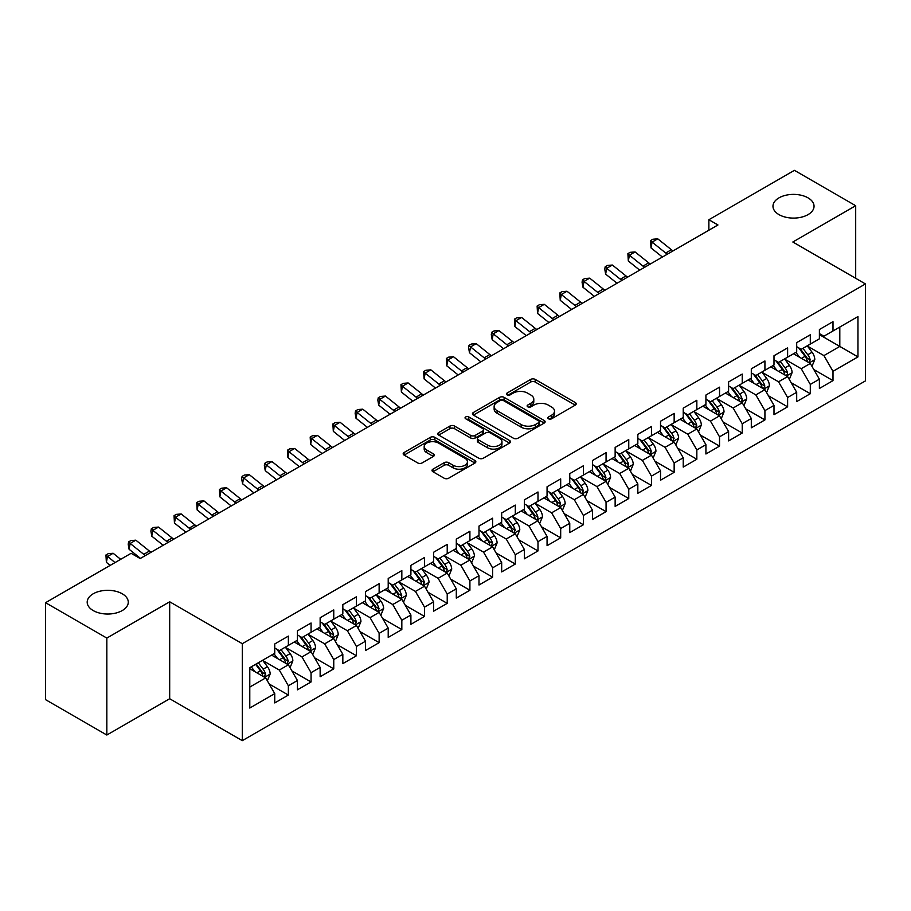<?xml version="1.0" encoding="UTF-8"?>
<svg xmlns="http://www.w3.org/2000/svg" width="911" height="911" viewBox="0 0 911 911"><rect width="100%" height="100%" fill="white"/><g stroke="black" fill="none" stroke-linecap="round" stroke-linejoin="round"><path stroke-width="1.37" d="M548.49 418.787A2.209 1.275 0 0 0 551.61 418.787L575.274 405.122A3.154 1.822 0 0 0 576.196 403.835A3.154 1.822 0 0 0 575.274 402.548L535.178 379.397A3.154 1.822 0 0 0 530.726 379.397L507.063 393.062A2.209 1.275 0 0 0 506.414 393.962A2.209 1.275 0 0 0 507.063 394.862A2.209 1.275 0 0 0 510.183 394.862L513.246 393.096A10.078 5.819 0 0 1 527.503 393.096L530.84 395.032A10.078 5.819 0 0 1 533.789 399.143A10.078 5.819 0 0 1 530.84 403.254L527.776 405.031A2.209 1.275 0 0 0 527.127 405.93A2.209 1.275 0 0 0 527.776 406.83A2.209 1.275 0 0 0 530.897 406.83L533.96 405.053A10.078 5.819 0 0 1 548.217 405.053L551.554 406.989A10.078 5.819 0 0 1 554.503 411.1A10.078 5.819 0 0 1 551.554 415.222L548.49 416.987A2.209 1.275 0 0 0 547.841 417.887A2.209 1.275 0 0 0 548.49 418.787L548.49 416.987M122.256 593.79A20.543 11.854 0 0 0 99.868 591.216A20.543 11.854 0 0 0 87.194 602.171A20.543 11.854 0 0 0 93.207 610.564A20.543 11.854 0 0 0 115.595 613.126A20.543 11.854 0 0 0 128.269 602.171A20.543 11.854 0 0 0 122.256 593.79M808.034 197.858A20.543 11.854 0 0 0 785.658 195.284A20.543 11.854 0 0 0 772.972 206.239A20.543 11.854 0 0 0 778.985 214.62A20.543 11.854 0 0 0 801.373 217.194A20.543 11.854 0 0 0 814.047 206.239A20.543 11.854 0 0 0 808.034 197.858M432.941 469.165A3.154 1.822 0 0 0 432.019 470.452A3.154 1.822 0 0 0 432.941 471.739L444.192 478.229A3.154 1.822 0 0 0 448.645 478.229L474.927 463.061A3.154 1.822 0 0 0 475.849 461.775A3.154 1.822 0 0 0 474.927 460.488L434.832 437.337A3.154 1.822 0 0 0 430.379 437.337L404.097 452.516A3.154 1.822 0 0 0 403.174 453.803A3.154 1.822 0 0 0 404.097 455.09L417.682 462.925A3.154 1.822 0 0 0 422.135 462.925L433.385 456.434A3.154 1.822 0 0 0 434.308 455.147A3.154 1.822 0 0 0 433.385 453.86L426.644 449.977A8.427 4.862 0 0 1 424.184 446.538A8.427 4.862 0 0 1 429.377 442.04A8.427 4.862 0 0 1 438.567 443.088L464.963 458.335A8.427 4.862 0 0 1 467.434 461.775A8.427 4.862 0 0 1 462.23 466.273A8.427 4.862 0 0 1 453.04 465.214L448.645 462.674A3.154 1.822 0 0 0 444.192 462.674L432.941 469.165L432.941 471.739M106.826 638.076L106.826 735.029L169.685 698.737L169.685 601.784L106.826 638.076L45.55 602.695L131.104 553.307L140.18 558.545L717.948 224.971L708.872 219.733L708.872 230.21M169.685 601.784L242.303 643.701L865.45 283.936L865.45 380.889L242.303 740.654L242.303 643.701M855.691 278.299L855.691 205.715L792.832 242.007L865.45 283.936M855.691 205.715L794.426 170.346L708.872 219.733M513.462 438.237A3.154 1.822 0 0 0 517.915 438.237L544.209 423.068A3.154 1.822 0 0 0 545.131 421.782A3.154 1.822 0 0 0 544.209 420.495L504.113 397.344A3.154 1.822 0 0 0 499.649 397.344L473.367 412.512A3.154 1.822 0 0 0 472.445 413.799A3.154 1.822 0 0 0 473.367 415.086L513.462 438.237M466.569 419.265A2.209 1.275 0 0 1 468.801 419.572L468.801 416.953L509.568 440.491A3.154 1.822 0 0 1 510.49 441.778A3.154 1.822 0 0 1 509.568 443.065L483.285 458.233A3.154 1.822 0 0 1 478.833 458.233L438.738 435.082L438.738 432.52A3.154 1.822 0 0 0 437.815 433.807A3.154 1.822 0 0 0 438.738 435.082M438.738 432.52L449.977 426.018A3.154 1.822 0 0 1 454.441 426.018L470.702 435.412A3.154 1.822 0 0 0 475.155 435.412L482.614 431.097A3.154 1.822 0 0 0 483.536 429.81A3.154 1.822 0 0 0 482.614 428.523L465.68 418.753A2.209 1.275 0 0 1 465.043 417.853A2.209 1.275 0 0 1 466.398 416.68A2.209 1.275 0 0 1 468.801 416.953M819.388 334.633L839.805 346.431L839.805 327.038L857.957 316.561L832.996 330.966L832.996 321.663L819.388 329.531L819.388 338.824L810.3 344.073L810.3 334.77L796.692 342.627L796.692 351.931L787.616 357.169L787.616 347.865L773.997 355.734L773.997 365.038L764.921 370.276L764.921 360.972L751.302 368.83L751.302 378.133L742.226 383.372L742.226 374.068L728.606 381.937L728.606 391.24L719.531 396.479L719.531 387.175L705.923 395.032L705.923 404.336L696.835 409.574L696.835 400.271L683.227 408.139L683.227 417.443L674.151 422.681L674.151 413.378L660.532 421.235L660.532 430.539L651.456 435.777L651.456 426.485L637.837 434.342L637.837 443.646L628.761 448.884L628.761 439.58L615.141 447.438L615.141 456.741L606.066 461.979L606.066 452.687L592.457 460.545L592.457 469.848L583.37 475.086L583.37 465.783L569.762 473.64L569.762 482.944L560.686 488.194L560.686 478.89L547.067 486.747L547.067 496.051L537.991 501.289L537.991 491.986L524.372 499.854L524.372 509.147L515.296 514.396L515.296 505.093L501.676 512.95L501.676 522.254L492.6 527.492L492.6 518.188L478.992 526.057L478.992 535.349L469.905 540.599L469.905 531.295L456.297 539.153L456.297 548.456L447.221 553.694L447.221 544.391L433.602 552.26L433.602 561.563L424.526 566.801L424.526 557.498L410.907 565.355L410.907 574.659L401.831 579.897L401.831 570.593L388.211 578.462L388.211 587.766L379.135 593.004L379.135 583.7L365.527 591.558L365.527 600.861L356.44 606.1L356.44 596.796L342.832 604.665L342.832 613.968L333.756 619.207L333.756 609.903L320.137 617.76L320.137 627.064L311.061 632.302L311.061 623.01L297.441 630.867L297.441 640.171L288.366 645.409L288.366 636.106L274.746 643.963L274.746 653.267L249.785 667.683L249.785 708.041L274.746 693.624L265.67 677.898L249.785 668.731M857.957 316.561L857.957 356.907L832.996 371.324L823.92 355.597L807.465 346.1M813.819 369.559L832.996 380.627L832.996 371.324M832.996 380.627L819.388 388.485L819.388 379.181L810.3 384.419L801.224 368.704L784.781 359.207M791.135 382.654L810.3 393.723L810.3 384.419M810.3 393.723L796.692 401.592L796.692 392.288L787.616 397.526L778.541 381.8L762.086 372.303M768.44 395.761L787.616 406.83L787.616 397.526M787.616 406.83L773.997 414.687L773.997 405.384L764.921 410.622L755.845 394.907L739.39 385.41M745.745 408.857L764.921 419.925L764.921 410.622M764.921 419.925L751.302 427.794L751.302 418.491L742.226 423.729L733.15 408.003L716.695 398.506M723.049 421.964L742.226 433.032L742.226 423.729M742.226 433.032L728.606 440.89L728.606 431.586L719.531 436.836L710.455 421.11L694 411.613M700.354 435.059L719.531 446.128L719.531 436.836M719.531 446.128L705.923 453.997L705.923 444.693L696.835 449.932L687.759 434.205L671.316 424.708M677.67 448.166L696.835 459.235L696.835 449.932M696.835 459.235L683.227 467.092L683.227 457.789L674.151 463.039L665.076 447.312L648.621 437.815M654.975 461.262L674.151 472.331L674.151 463.039M674.151 472.331L660.532 480.199L660.532 470.896L651.456 476.134L642.38 460.408L625.925 450.911M632.28 474.369L651.456 485.438L651.456 476.134M651.456 485.438L637.837 493.295L637.837 483.992L628.761 489.241L619.685 473.515L603.23 464.018M609.584 487.465L628.761 498.545L628.761 489.241M628.761 498.545L615.141 506.402L615.141 497.099L606.066 502.337L596.99 486.622L580.535 477.113M586.889 500.572L606.066 511.64L606.066 502.337M606.066 511.64L592.457 519.498L592.457 510.206L583.37 515.444L574.294 499.718L557.851 490.22M564.205 513.667L583.37 524.747L583.37 515.444M583.37 524.747L569.762 532.605L569.762 523.301L560.686 528.539L551.61 512.825L535.156 503.316M541.51 526.774L560.686 537.843L560.686 528.539M560.686 537.843L547.067 545.7L547.067 536.408L537.991 541.646L528.915 525.92L512.46 516.423M518.814 539.87L537.991 550.95L537.991 541.646M537.991 550.95L524.372 558.807L524.372 549.504L515.296 554.742L506.22 539.027L489.765 529.53M496.119 552.977L515.296 564.046L515.296 554.742M515.296 564.046L501.676 571.914L501.676 562.611L492.6 567.849L483.525 552.123L467.07 542.626M473.424 566.084L492.6 577.153L492.6 567.849M492.6 577.153L478.992 585.01L478.992 575.706L469.905 580.945L460.829 565.23L444.374 555.733M450.74 579.18L469.905 590.248L469.905 580.945M469.905 590.248L456.297 598.117L456.297 588.813L447.221 594.052L438.145 578.326L421.691 568.828M428.045 592.287L447.221 603.355L447.221 594.052M447.221 603.355L433.602 611.213L433.602 601.909L424.526 607.147L415.45 591.433L398.995 581.935M405.349 605.382L424.526 616.451L424.526 607.147M424.526 616.451L410.907 624.32L410.907 615.016L401.831 620.254L392.755 604.528L376.3 595.031M382.654 618.489L401.831 629.558L401.831 620.254M401.831 629.558L388.211 637.415L388.211 628.112L379.135 633.361L370.06 617.635L353.605 608.138M359.959 631.585L379.135 642.654L379.135 633.361M379.135 642.654L365.527 650.522L365.527 641.219L356.44 646.457L347.364 630.731L330.909 621.234M337.275 644.692L356.44 655.761L356.44 646.457M356.44 655.761L342.832 663.618L342.832 654.314L333.756 659.564L324.669 643.838L308.225 634.341M314.58 657.788L333.756 668.856L333.756 659.564M333.756 668.856L320.137 676.725L320.137 667.421L311.061 672.66L301.985 656.933L285.53 647.436M291.884 670.895L311.061 681.963L311.061 672.66M311.061 681.963L297.441 689.821L297.441 680.517L288.366 685.767L279.29 670.04L262.835 660.543M269.189 683.99L288.366 695.07L288.366 685.767M288.366 695.07L274.746 702.928L274.746 693.624M274.746 648.028L279.29 650.648L288.366 645.409M249.785 687.076L265.67 677.898M297.441 634.933L301.985 637.552L311.061 632.302M279.29 670.04L288.366 664.802L271.569 655.1M297.441 680.517L288.366 664.802M320.137 621.826L324.669 624.445L333.756 619.207M301.985 656.933L311.061 651.695L294.264 642.004M320.137 667.421L311.061 651.695M342.832 608.719L347.364 611.349L356.44 606.1M324.669 643.838L333.756 638.6L316.96 628.897M342.832 654.314L333.756 638.6M365.527 595.623L370.06 598.242L379.135 593.004M347.364 630.731L356.44 625.493L339.655 615.802M365.527 641.219L356.44 625.493M388.211 582.516L392.755 585.147L401.831 579.897M370.06 617.635L379.135 612.397L362.35 602.695M388.211 628.112L379.135 612.397M410.907 569.421L415.45 572.04L424.526 566.801M392.755 604.528L401.831 599.29L385.034 589.599M410.907 615.016L401.831 599.29M433.602 556.314L438.145 558.933L447.221 553.694M415.45 591.433L424.526 586.194L407.729 576.492M433.602 601.909L424.526 586.194M456.297 543.218L460.829 545.837L469.905 540.599M438.145 578.326L447.221 573.087L430.425 563.397M456.297 588.813L447.221 573.087M478.992 530.111L483.525 532.73L492.6 527.492M460.829 565.23L469.905 559.992L453.12 550.29M478.992 575.706L469.905 559.992M501.676 517.015L506.22 519.634L515.296 514.396M483.525 552.123L492.6 546.885L475.815 537.194M501.676 562.611L492.6 546.885M524.372 503.908L528.915 506.527L537.991 501.289M506.22 539.027L515.296 533.778L498.499 524.087M524.372 549.504L515.296 533.778M547.067 490.813L551.61 493.432L560.686 488.194M528.915 525.92L537.991 520.682L521.194 510.991M547.067 536.408L537.991 520.682M569.762 477.706L574.294 480.325L583.37 475.086M551.61 512.825L560.686 507.575L543.89 497.884M569.762 523.301L560.686 507.575M592.457 464.61L596.99 467.229L606.066 461.979M574.294 499.718L583.37 494.479L566.585 484.777M592.457 510.206L583.37 494.479M615.141 451.503L619.685 454.122L628.761 448.884M596.99 486.622L606.066 481.372L589.28 471.682M615.141 497.099L606.066 481.372M637.837 438.407L642.38 441.026L651.456 435.777M619.685 473.515L628.761 468.277L611.964 458.575M637.837 483.992L628.761 468.277M660.532 425.3L665.076 427.919L674.151 422.681M642.38 460.408L651.456 455.17L634.66 445.479M660.532 470.896L651.456 455.17M683.227 412.193L687.759 414.824L696.835 409.574M665.076 447.312L674.151 442.074L657.355 432.372M683.227 457.789L674.151 442.074M705.923 399.098L710.455 401.717L719.531 396.479M687.759 434.205L696.835 428.967L680.05 419.276M705.923 444.693L696.835 428.967M728.606 385.991L733.15 388.621L742.226 383.372M710.455 421.11L719.531 415.871L702.745 406.169M728.606 431.586L719.531 415.871M751.302 372.895L755.845 375.514L764.921 370.276M733.15 408.003L742.226 402.764L725.429 393.074M751.302 418.491L742.226 402.764M773.997 359.788L778.541 362.407L787.616 357.169M755.845 394.907L764.921 389.669L748.125 379.967M773.997 405.384L764.921 389.669M796.692 346.692L801.224 349.312L810.3 344.073M778.541 381.8L787.616 376.562L770.82 366.871M796.692 392.288L787.616 376.562M819.388 333.585L823.92 336.205L832.996 330.966M801.224 368.704L810.3 363.466L793.515 353.764M819.388 379.181L810.3 363.466M45.55 602.695L45.55 699.648L106.826 735.029M169.685 698.737L242.303 740.654M823.92 355.597L839.805 346.431L857.957 356.907M549.379 419.094L551.554 417.842A10.078 5.819 0 0 0 554.503 413.719L554.503 411.1M533.789 399.143L533.789 401.762A10.078 5.819 0 0 1 530.84 405.873L528.653 407.137M575.24 405.144L535.178 382.028A3.154 1.822 0 0 0 530.726 382.028L507.939 395.18M544.163 423.091L504.113 399.963A3.154 1.822 0 0 0 499.649 399.963L473.413 415.109M538.64 422.681A2.209 1.275 0 0 0 539.278 421.782A2.209 1.275 0 0 0 538.64 420.882L503.441 400.555A2.209 1.275 0 0 0 500.321 400.555L497.099 402.423A10.078 5.819 0 0 0 494.138 406.534A10.078 5.819 0 0 0 497.099 410.656L521.149 424.537A10.078 5.819 0 0 0 535.406 424.537L538.64 422.681L538.64 425.3A2.209 1.275 0 0 0 539.278 424.401L539.278 421.782M494.138 406.534L494.138 409.153A10.078 5.819 0 0 0 497.099 413.275L497.099 410.656M538.64 425.3L535.406 427.168A10.078 5.819 0 0 1 521.149 427.168L497.099 413.275M438.772 435.116L449.977 428.637L449.977 426.018M483.536 429.81L483.536 432.44A3.154 1.822 0 0 1 482.614 433.716L475.155 438.032A3.154 1.822 0 0 1 470.702 438.032L454.441 428.637A3.154 1.822 0 0 0 449.977 428.637M468.801 419.572L509.522 443.088M487.567 445.149A8.427 4.862 0 0 0 496.757 446.208A8.427 4.862 0 0 0 501.961 441.71A8.427 4.862 0 0 0 499.49 438.271L490.186 432.896A3.154 1.822 0 0 0 485.734 432.896L478.275 437.212A3.154 1.822 0 0 0 477.353 438.498A3.154 1.822 0 0 0 478.275 439.785L487.567 445.149L487.567 447.768A8.427 4.862 0 0 0 496.757 448.827A8.427 4.862 0 0 0 501.961 444.329L501.961 441.71M477.353 438.498L477.353 441.118A3.154 1.822 0 0 0 478.275 442.404L478.275 439.785M487.567 447.768L478.275 442.404M467.434 461.775L467.434 464.394A8.427 4.862 0 0 1 462.23 468.892A8.427 4.862 0 0 1 453.04 467.833L448.645 465.293A3.154 1.822 0 0 0 444.192 465.293L432.987 471.761M424.184 446.538L424.184 449.157A8.427 4.862 0 0 0 426.644 452.596L426.644 449.977M433.34 456.457L426.644 452.596M474.927 460.488L474.927 463.061L434.832 439.956A3.154 1.822 0 0 0 430.379 439.956L404.142 455.113M811.986 366.37L814.798 359.503A8.506 4.908 -120 0 0 812.088 352.261L807.26 345.827M799.585 357.271L795.918 352.375M808.706 362.532L810.209 359.868A8.506 4.908 -120 0 0 807.772 354.755L802.955 348.321M800.2 348.719L806.155 356.668A4.327 2.505 60 0 1 806.941 357.977L810.209 359.868M798.708 347.854L805.051 356.326A8.506 4.908 60 0 1 807.488 361.439L807.658 361.929M667.353 254.18A16.045 9.269 60 0 1 665.702 253.007L652.094 242.11L651.012 247.917L662.411 257.039M673.024 250.912A16.045 9.269 60 0 1 671.373 249.728L657.765 238.83L652.094 242.11L650.579 240.55L652.845 239.24L657.765 238.83M651.012 247.917L650.579 240.55M789.29 379.466L792.103 372.61A8.506 4.908 -120 0 0 789.393 365.368L784.576 358.923M776.889 370.367L773.223 365.482M786.011 375.639L787.332 374.455L787.514 372.963A8.506 4.908 -120 0 0 785.077 367.85L780.26 361.416M777.504 361.815L783.46 369.764A4.327 2.505 60 0 1 784.246 371.084L787.514 372.963M776.013 360.95L782.355 369.422A8.506 4.908 60 0 1 784.792 374.535L784.963 375.036M766.595 392.573L769.408 385.706A8.506 4.908 -120 0 0 766.698 378.464L761.881 372.03M754.194 383.474L750.527 378.577M763.316 388.735L764.819 386.07A8.506 4.908 -120 0 0 762.382 380.957L757.565 374.523M754.809 374.922L760.765 382.871A4.327 2.505 60 0 1 761.55 384.18L764.819 386.07M753.317 374.057L759.66 382.529A8.506 4.908 60 0 1 762.097 387.642L762.268 388.132M644.658 267.287A16.045 9.269 60 0 1 643.007 266.114L629.399 255.205L628.317 261.013L639.716 270.146M650.329 264.008A16.045 9.269 60 0 1 648.689 262.835L635.069 251.937L629.399 255.205L627.884 253.645L630.15 252.336L635.069 251.937M628.317 261.013L627.884 253.645M621.962 280.383A16.045 9.269 60 0 1 620.323 279.21L606.703 268.312L605.633 274.12L617.02 283.241M627.633 277.115A16.045 9.269 60 0 1 625.994 275.942L612.386 265.033L606.703 268.312L605.189 266.752L607.455 265.443L612.386 265.033M605.633 274.12L604.756 269.075L605.189 266.752M743.911 405.68L746.724 398.813A8.506 4.908 -120 0 0 744.002 391.571L739.185 385.137M731.499 396.57L727.832 391.684M740.62 401.842L741.941 400.658L742.123 399.166A8.506 4.908 -120 0 0 739.698 394.053L734.87 387.619M732.125 388.018L738.069 395.966A4.327 2.505 60 0 1 738.867 397.287L742.123 399.166M730.622 387.164L736.965 395.625A8.506 4.908 60 0 1 739.402 400.749L739.573 401.239M721.216 418.775L724.029 411.909A8.506 4.908 -120 0 0 721.307 404.666L716.49 398.232M708.804 409.677L705.148 404.78M717.936 414.938L719.439 412.273A8.506 4.908 -120 0 0 717.003 407.16L712.174 400.726M709.43 401.125L715.386 409.073A4.327 2.505 60 0 1 716.171 410.383L719.439 412.273M707.927 400.259L714.281 408.732A8.506 4.908 60 0 1 716.706 413.845L716.889 414.334M599.267 293.49A16.045 9.269 60 0 1 597.627 292.317L584.019 281.408L582.938 287.216L594.325 296.348M604.95 290.21A16.045 9.269 60 0 1 603.298 289.038L589.69 278.14L584.019 281.408L582.493 279.848L584.771 278.538L589.69 278.14M582.938 287.216L582.061 282.171L582.493 279.848M576.583 306.597A16.045 9.269 60 0 1 574.932 305.413L561.324 294.515L560.242 300.323L571.63 309.444M582.254 303.317A16.045 9.269 60 0 1 580.603 302.145L566.995 291.235L561.324 294.515L559.798 292.955L562.076 291.645L566.995 291.235M560.242 300.323L559.798 292.955M698.521 431.882L701.333 425.016A8.506 4.908 -120 0 0 698.623 417.773L693.795 411.339M686.12 422.772L682.453 417.887M695.241 428.045L696.744 425.38A8.506 4.908 -120 0 0 694.307 420.256L689.49 413.822M686.735 414.22L692.69 422.169A4.327 2.505 60 0 1 693.476 423.49L696.744 425.38M685.243 413.366L691.586 421.827A8.506 4.908 60 0 1 694.023 426.952L694.193 427.441M553.888 319.693A16.045 9.269 60 0 1 552.237 318.52L538.629 307.611L537.547 313.43L548.946 322.551M559.559 316.413A16.045 9.269 60 0 1 557.908 315.24L544.3 304.342L538.629 307.611L537.114 306.05L539.38 304.741L544.3 304.342M537.547 313.43L537.114 306.05M675.825 444.978L678.638 438.111A8.506 4.908 -120 0 0 675.928 430.869L671.1 424.435M663.424 435.879L659.758 430.983M672.546 441.14L674.049 438.476A8.506 4.908 -120 0 0 671.612 433.363L666.795 426.929M664.039 427.327L669.995 435.276A4.327 2.505 60 0 1 670.781 436.597L674.049 438.476M662.548 426.462L668.89 434.934A8.506 4.908 60 0 1 671.327 440.047L671.498 440.537M531.193 332.8A16.045 9.269 60 0 1 529.542 331.615L515.933 320.718L514.852 326.525L526.251 335.647M536.864 329.52A16.045 9.269 60 0 1 535.224 328.347L521.604 317.438L515.933 320.718L514.419 319.157L516.685 317.848L521.604 317.438M514.852 326.525L514.419 319.157M653.13 458.085L655.943 451.218A8.506 4.908 -120 0 0 653.233 443.976L648.416 437.542M640.729 448.986L637.062 444.09M649.85 454.247L651.354 451.583A8.506 4.908 -120 0 0 648.917 446.458L644.1 440.024M641.344 440.423L647.3 448.371A4.327 2.505 60 0 1 648.085 449.692L651.354 451.583M639.852 439.569L646.195 448.03A8.506 4.908 60 0 1 648.632 453.154L648.803 453.644M630.446 471.181L633.259 464.314A8.506 4.908 -120 0 0 630.537 457.071L625.72 450.638M618.034 462.082L614.367 457.185M627.155 467.354L628.658 464.678A8.506 4.908 -120 0 0 626.233 459.565L621.404 453.131M618.66 453.53L624.604 461.478A4.327 2.505 60 0 1 625.402 462.799L628.658 464.678M617.157 452.665L623.5 461.137A8.506 4.908 60 0 1 625.937 466.25L626.108 466.739M607.751 484.288L610.564 477.421A8.506 4.908 -120 0 0 607.842 470.178L603.025 463.745M595.338 475.189L591.683 470.292M604.471 480.45L605.974 477.785A8.506 4.908 -120 0 0 603.537 472.661L598.709 466.227M595.965 466.637L601.92 474.585A4.327 2.505 60 0 1 602.706 475.895L605.974 477.785M594.462 465.772L600.816 474.244A8.506 4.908 60 0 1 603.241 479.357L603.424 479.846M585.056 497.383L587.868 490.517A8.506 4.908 -120 0 0 585.158 483.274L580.33 476.84M572.655 488.285L568.988 483.399M581.776 493.557L583.279 490.881A8.506 4.908 -120 0 0 580.842 485.768L576.025 479.334M573.27 479.733L579.225 487.681A4.327 2.505 60 0 1 580.011 489.002L583.279 490.881M571.778 478.867L578.121 487.339A8.506 4.908 60 0 1 580.558 492.452L580.728 492.942M562.36 510.49L565.173 503.624A8.506 4.908 -120 0 0 562.463 496.381L557.634 489.947M549.959 501.392L546.293 496.495M559.081 506.653L560.584 503.988A8.506 4.908 -120 0 0 558.147 498.875L553.33 492.43M550.574 492.84L556.53 500.788A4.327 2.505 60 0 1 557.316 502.098L560.584 503.988M549.082 491.974L555.425 500.446A8.506 4.908 60 0 1 557.862 505.559L558.033 506.049M539.665 523.586L542.478 516.719A8.506 4.908 -120 0 0 539.767 509.477L534.951 503.043M527.264 514.487L523.597 509.602M536.385 519.76L537.706 518.575L537.889 517.084A8.506 4.908 -120 0 0 535.452 511.971L530.635 505.537M527.879 505.935L533.835 513.884A4.327 2.505 60 0 1 534.62 515.205L537.889 517.084M526.387 505.07L532.73 513.542A8.506 4.908 60 0 1 535.167 518.655L535.338 519.156M516.981 536.693L519.794 529.826A8.506 4.908 -120 0 0 517.072 522.584L512.255 516.15M504.569 527.594L500.902 522.698M513.69 532.855L515.193 530.191A8.506 4.908 -120 0 0 512.768 525.078L507.939 518.632M505.195 519.042L511.139 526.991A4.327 2.505 60 0 1 511.936 528.3L515.193 530.191M503.692 518.177L510.035 526.649A8.506 4.908 60 0 1 512.472 531.762L512.642 532.252M494.286 549.788L497.099 542.922A8.506 4.908 -120 0 0 494.377 535.691L489.56 529.245M481.873 540.69L478.218 535.805M490.995 545.962L492.509 543.286A8.506 4.908 -120 0 0 490.072 538.173L485.244 531.739M482.5 532.138L488.455 540.086A4.327 2.505 60 0 1 489.241 541.407L492.509 543.286M480.997 531.272L487.351 539.745A8.506 4.908 60 0 1 489.776 544.858L489.959 545.359M471.591 562.896L474.403 556.029A8.506 4.908 -120 0 0 471.693 548.786L466.865 542.352M459.19 553.797L455.523 548.9M468.311 559.058L469.814 556.393A8.506 4.908 -120 0 0 467.377 551.28L462.56 544.846M459.804 545.245L465.76 553.193A4.327 2.505 60 0 1 466.546 554.503L469.814 556.393M458.313 544.379L464.656 552.852A8.506 4.908 60 0 1 467.092 557.965L467.263 558.454M448.895 575.991L451.708 569.136A8.506 4.908 -120 0 0 448.998 561.893L444.169 555.448M436.494 566.893L432.827 562.007M445.616 572.165L446.937 570.981L447.119 569.489A8.506 4.908 -120 0 0 444.682 564.376L439.865 557.942M437.109 558.341L443.065 566.289A4.327 2.505 60 0 1 443.851 567.61L447.119 569.489M435.617 557.475L441.96 565.947A8.506 4.908 60 0 1 444.397 571.06L444.568 571.561M426.2 589.098L429.013 582.231A8.506 4.908 -120 0 0 426.302 574.989L421.486 568.555M413.799 580L410.132 575.103M422.92 585.261L424.424 582.596A8.506 4.908 -120 0 0 421.987 577.483L417.17 571.049M414.414 571.448L420.37 579.396A4.327 2.505 60 0 1 421.155 580.706L424.424 582.596M412.922 570.582L419.265 579.054A8.506 4.908 60 0 1 421.702 584.167L421.873 584.657M403.505 602.205L406.329 595.338A8.506 4.908 -120 0 0 403.607 588.096L398.79 581.662M391.104 593.095L387.437 588.21M400.225 598.368L401.546 597.183L401.728 595.692A8.506 4.908 -120 0 0 399.303 590.579L394.474 584.145M391.73 584.543L397.674 592.492A4.327 2.505 60 0 1 398.471 593.813L401.728 595.692M390.227 583.689L396.57 592.15A8.506 4.908 60 0 1 399.007 597.274L399.177 597.764M380.821 615.301L383.633 608.434A8.506 4.908 -120 0 0 380.912 601.192L376.095 594.758M368.408 606.202L364.753 601.306M377.53 611.463L379.044 608.799A8.506 4.908 -120 0 0 376.607 603.686L371.779 597.252M369.035 597.65L374.99 605.599A4.327 2.505 60 0 1 375.776 606.908L379.044 608.799M367.532 596.785L373.886 605.257A8.506 4.908 60 0 1 376.311 610.37L376.482 610.86M358.125 628.408L360.938 621.541A8.506 4.908 -120 0 0 358.228 614.299L353.4 607.865M345.724 619.298L342.058 614.413M354.846 624.57L356.349 621.906A8.506 4.908 -120 0 0 353.912 616.781L349.095 610.347M346.339 610.746L352.295 618.694A4.327 2.505 60 0 1 353.081 620.015L356.349 621.906M344.848 609.892L351.19 618.353A8.506 4.908 60 0 1 353.627 623.477L353.798 623.967M508.497 345.895A16.045 9.269 60 0 1 506.858 344.722L493.238 333.825L492.168 339.632L503.555 348.754M514.168 342.627A16.045 9.269 60 0 1 512.529 341.443L498.921 330.545L493.238 333.825L491.724 332.264L493.99 330.944L498.921 330.545M492.168 339.632L491.291 334.588L491.724 332.264M485.802 359.002A16.045 9.269 60 0 1 484.162 357.818L470.554 346.92L469.472 352.728L480.86 361.849M491.484 355.723A16.045 9.269 60 0 1 489.833 354.55L476.225 343.641L470.554 346.92L469.028 345.36L471.306 344.051L476.225 343.641M469.472 352.728L468.596 347.683L469.028 345.36M463.118 372.098A16.045 9.269 60 0 1 461.467 370.925L447.859 360.027L446.777 365.835L458.165 374.956M468.789 368.83A16.045 9.269 60 0 1 467.138 367.645L453.53 356.748L447.859 360.027L446.333 358.467L448.611 357.158L453.53 356.748M446.777 365.835L446.333 358.467M440.423 385.205A16.045 9.269 60 0 1 438.772 384.021L425.164 373.123L424.082 378.93L435.481 388.052M446.094 381.925A16.045 9.269 60 0 1 444.443 380.752L430.835 369.843L425.164 373.123L423.649 371.563L425.915 370.253L430.835 369.843M424.082 378.93L423.649 371.563M417.728 398.301A16.045 9.269 60 0 1 416.076 397.128L402.468 386.23L401.387 392.037L412.785 401.159M423.399 395.032A16.045 9.269 60 0 1 421.759 393.848L408.139 382.95L402.468 386.23L400.954 384.67L403.22 383.36L408.139 382.95M401.387 392.037L400.954 384.67M395.032 411.408A16.045 9.269 60 0 1 393.393 410.235L379.773 399.325L378.703 405.133L390.09 414.266M400.703 408.128A16.045 9.269 60 0 1 399.064 406.955L385.455 396.057L379.773 399.325L378.259 397.765L380.525 396.456L385.455 396.057M378.703 405.133L377.826 400.088L378.259 397.765M372.337 424.503A16.045 9.269 60 0 1 370.697 423.33L357.089 412.432L356.007 418.24L367.395 427.361M378.019 421.235A16.045 9.269 60 0 1 376.368 420.051L362.76 409.153L357.089 412.432L355.563 410.872L357.841 409.563L362.76 409.153M356.007 418.24L355.131 413.195L355.563 410.872M349.653 437.61A16.045 9.269 60 0 1 348.002 436.437L334.394 425.528L333.312 431.336L344.7 440.469M355.324 434.331A16.045 9.269 60 0 1 353.673 433.158L340.065 422.26L334.394 425.528L332.868 423.968L335.146 422.658L340.065 422.26M333.312 431.336L332.868 423.968M326.958 450.706A16.045 9.269 60 0 1 325.307 449.533L311.699 438.635L310.617 444.443L322.016 453.564M332.629 447.438A16.045 9.269 60 0 1 330.978 446.253L317.37 435.356L311.699 438.635L310.184 437.075L312.45 435.765L317.37 435.356M310.617 444.443L310.184 437.075M304.263 463.813A16.045 9.269 60 0 1 302.611 462.64L289.003 451.731L287.922 457.538L299.32 466.671M309.934 460.533A16.045 9.269 60 0 1 308.294 459.36L294.674 448.463L289.003 451.731L287.489 450.171L289.755 448.861L294.674 448.463M287.922 457.538L287.489 450.171M281.567 476.92A16.045 9.269 60 0 1 279.928 475.736L266.308 464.838L265.238 470.645L276.625 479.767M287.238 473.64A16.045 9.269 60 0 1 285.599 472.467L271.99 461.558L266.308 464.838L264.794 463.278L267.06 461.968L271.99 461.558M265.238 470.645L264.361 465.601L264.794 463.278M258.872 490.016A16.045 9.269 60 0 1 257.232 488.843L243.624 477.933L242.542 483.741L253.93 492.874M264.554 486.736A16.045 9.269 60 0 1 262.903 485.563L249.295 474.665L243.624 477.933L242.098 476.373L244.376 475.064L249.295 474.665M242.542 483.741L241.666 478.696L242.098 476.373M236.188 503.123A16.045 9.269 60 0 1 234.537 501.938L220.929 491.04L219.847 496.848L231.235 505.969M241.859 499.843A16.045 9.269 60 0 1 240.208 498.67L226.6 487.761L220.929 491.04L219.403 489.48L221.68 488.171L226.6 487.761M219.847 496.848L219.403 489.48M213.493 516.218A16.045 9.269 60 0 1 211.842 515.045L198.234 504.136L197.152 509.955L208.551 519.076M219.164 512.939A16.045 9.269 60 0 1 217.513 511.766L203.905 500.868L198.234 504.136L196.719 502.576L198.985 501.266L203.905 500.868M197.152 509.955L196.719 502.576M335.43 641.503L338.243 634.637A8.506 4.908 -120 0 0 335.533 627.394L330.704 620.96M323.029 632.405L319.362 627.508M332.151 637.666L333.654 635.001A8.506 4.908 -120 0 0 331.217 629.888L326.4 623.454M323.644 623.853L329.6 631.801A4.327 2.505 60 0 1 330.386 633.122L333.654 635.001M322.152 622.987L328.495 631.46A8.506 4.908 60 0 1 330.932 636.573L331.103 637.062M190.798 529.325A16.045 9.269 60 0 1 189.146 528.141L175.538 517.243L174.456 523.051L185.855 532.172M196.469 526.046A16.045 9.269 60 0 1 194.829 524.873L181.209 513.963L175.538 517.243L174.024 515.683L176.29 514.373L181.209 513.963M174.456 523.051L174.024 515.683M312.735 654.61L315.548 647.744A8.506 4.908 -120 0 0 312.837 640.501L308.02 634.067M300.334 645.512L296.667 640.615M309.455 650.773L310.958 648.108A8.506 4.908 -120 0 0 308.522 642.984L303.705 636.55M300.949 636.96L306.905 644.897A4.327 2.505 60 0 1 307.69 646.218L310.958 648.108M299.457 636.094L305.8 644.555A8.506 4.908 60 0 1 308.237 649.68L308.408 650.169M168.102 542.421A16.045 9.269 60 0 1 166.462 541.248L152.843 530.35L151.773 536.158L163.16 545.279M173.773 539.153A16.045 9.269 60 0 1 172.133 537.968L158.525 527.07L152.843 530.35L151.328 528.79L153.595 527.469L158.525 527.07M151.773 536.158L150.896 531.113L151.328 528.79M290.04 667.706L292.852 660.839A8.506 4.908 -120 0 0 290.142 653.597L285.325 647.163M277.639 658.607L273.972 653.711M286.76 663.88L288.263 661.204A8.506 4.908 -120 0 0 285.838 656.091L281.009 649.657M278.265 650.055L284.209 658.004A4.327 2.505 60 0 1 285.006 659.325L288.263 661.204M276.762 649.19L283.105 657.662A8.506 4.908 60 0 1 285.542 662.775L285.712 663.265M145.407 555.528A16.045 9.269 60 0 1 143.767 554.343L130.148 543.446L129.077 549.253L140.465 558.375M151.089 552.248A16.045 9.269 60 0 1 149.438 551.075L135.83 540.166L130.148 543.446L128.633 541.886L130.899 540.576L135.83 540.166M129.077 549.253L128.2 544.209L128.633 541.886M267.356 680.813L270.168 673.946A8.506 4.908 -120 0 0 267.447 666.704L262.63 660.27M254.943 671.714L251.288 666.818M264.065 676.975L265.579 674.311A8.506 4.908 -120 0 0 263.142 669.186L258.314 662.752M256.185 663.982L261.525 671.111A4.327 2.505 60 0 1 262.311 672.42L265.579 674.311M255.592 664.324L260.421 670.769A8.506 4.908 60 0 1 262.846 675.882L263.017 676.372M120.685 559.32L113.135 553.273L107.464 556.553L106.382 562.36L110.174 565.389M115.014 562.599L105.938 554.993L108.215 553.683L113.135 553.273M106.382 562.36L105.938 554.993M551.554 417.842L551.554 415.222M527.776 406.83L527.776 405.031M530.84 405.873L530.84 403.254M507.063 394.862L507.063 393.062M530.726 382.028L530.726 379.397M535.178 382.028L535.178 379.397M575.274 405.122L575.274 402.548M473.367 415.086L473.367 412.512M499.649 399.963L499.649 397.344M504.113 399.963L504.113 397.344M544.209 423.068L544.209 420.495M521.149 427.168L521.149 424.537M535.406 427.168L535.406 424.537M454.441 428.637L454.441 426.018M470.702 438.032L470.702 435.412M475.155 438.032L475.155 435.412M482.614 433.716L482.614 431.097M509.568 443.065L509.568 440.491M444.192 465.293L444.192 462.674M448.645 465.293L448.645 462.674M453.04 467.833L453.04 465.214M433.385 456.434L433.385 453.86M404.097 455.09L404.097 452.516M430.379 439.956L430.379 437.337M434.832 439.956L434.832 437.337M809.241 362.84L814.741 359.663M807.772 354.755L812.088 352.261M801.498 358.376L805.051 356.326M665.702 253.007L671.373 249.728M786.546 375.947L792.046 372.77M785.077 367.85L789.393 365.368M778.803 371.472L782.355 369.422M763.851 389.054L769.351 385.877M762.382 380.957L766.698 378.464M756.107 384.579L759.66 382.529M643.007 266.114L648.689 262.835M620.323 279.21L625.994 275.942M741.155 402.15L746.667 398.972M739.698 394.053L744.002 391.571M733.412 397.674L736.965 395.625M718.472 415.257L723.972 412.079M717.003 407.16L721.307 404.666M710.728 410.781L714.281 408.732M597.627 292.317L603.298 289.038M574.932 305.413L580.603 302.145M695.776 428.352L701.276 425.175M694.307 420.256L698.623 417.773M688.033 423.888L691.586 421.827M552.237 318.52L557.908 315.24M673.081 441.459L678.581 438.282M671.612 433.363L675.928 430.869M665.337 436.984L668.89 434.934M529.542 331.615L535.224 328.347M650.386 454.555L655.886 451.378M648.917 446.458L653.233 443.976M642.642 450.091L646.195 448.03M627.69 467.662L633.202 464.485M626.233 459.565L630.537 457.071M619.947 463.187L623.5 461.137M605.006 480.757L610.507 477.58M603.537 472.661L607.842 470.178M597.263 476.294L600.816 474.244M582.311 493.864L587.811 490.687M580.842 485.768L585.158 483.274M574.568 489.389L578.121 487.339M559.616 506.96L565.116 503.783M558.147 498.875L562.463 496.381M551.872 502.496L555.425 500.446M536.921 520.067L542.421 516.89M535.452 511.971L539.767 509.477M529.177 515.592L532.73 513.542M514.225 533.163L519.737 529.986M512.768 525.078L517.072 522.584M506.482 528.699L510.035 526.649M491.541 546.27L497.042 543.093M490.072 538.173L494.377 535.691M483.798 541.794L487.351 539.745M468.846 559.365L474.346 556.188M467.377 551.28L471.693 548.786M461.103 554.901L464.656 552.852M446.151 572.472L451.651 569.295M444.682 564.376L448.998 561.893M438.407 567.997L441.96 565.947M423.456 585.579L428.956 582.402M421.987 577.483L426.302 574.989M415.712 581.104L419.265 579.054M400.76 598.675L406.272 595.498M399.303 590.579L403.607 588.096M393.017 594.2L396.57 592.15M378.076 611.782L383.577 608.605M376.607 603.686L380.912 601.192M370.333 607.307L373.886 605.257M355.381 624.878L360.881 621.701M353.912 616.781L358.228 614.299M347.638 620.414L351.19 618.353M506.858 344.722L512.529 341.443M484.162 357.818L489.833 354.55M461.467 370.925L467.138 367.645M438.772 384.021L444.443 380.752M416.076 397.128L421.759 393.848M393.393 410.235L399.064 406.955M370.697 423.33L376.368 420.051M348.002 436.437L353.673 433.158M325.307 449.533L330.978 446.253M302.611 462.64L308.294 459.36M279.928 475.736L285.599 472.467M257.232 488.843L262.903 485.563M234.537 501.938L240.208 498.67M211.842 515.045L217.513 511.766M332.686 637.985L338.186 634.808M331.217 629.888L335.533 627.394M324.942 633.509L328.495 631.46M189.146 528.141L194.829 524.873M309.991 651.08L315.491 647.903M308.522 642.984L312.837 640.501M302.247 646.616L305.8 644.555M166.462 541.248L172.133 537.968M287.295 664.187L292.807 661.01M285.838 656.091L290.142 653.597M279.552 659.712L283.105 657.662M143.767 554.343L149.438 551.075M264.611 677.283L270.111 674.106M263.142 669.186L267.447 666.704M256.868 672.819L260.421 670.769"/></g></svg>
